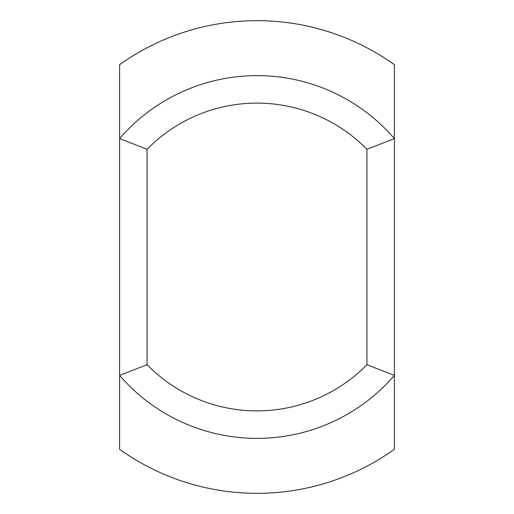 <?xml version="1.0" encoding="UTF-8"?>
<svg xmlns="http://www.w3.org/2000/svg" width="514" height="514" viewBox="0 0 514 514"><rect width="100%" height="100%" fill="white"/><g stroke="black" fill="none" stroke-linecap="round" stroke-linejoin="round"><path stroke-width="0.77" d="M147.075 149.298L119.595 138.607L119.595 64.713A236.337 236.337 0 0 1 394.405 64.713L394.405 138.607A181.371 181.371 0 0 0 119.595 138.607L119.595 375.393A181.371 181.371 0 0 0 394.405 375.393L394.405 138.607L366.925 149.298L366.925 364.702L394.405 375.393L394.405 449.287A236.337 236.337 0 0 1 119.595 449.287L119.595 375.393L147.075 364.702L147.075 149.298A153.892 153.892 0 0 1 366.925 149.298M366.925 364.702A153.892 153.892 0 0 1 147.075 364.702"/></g></svg>
